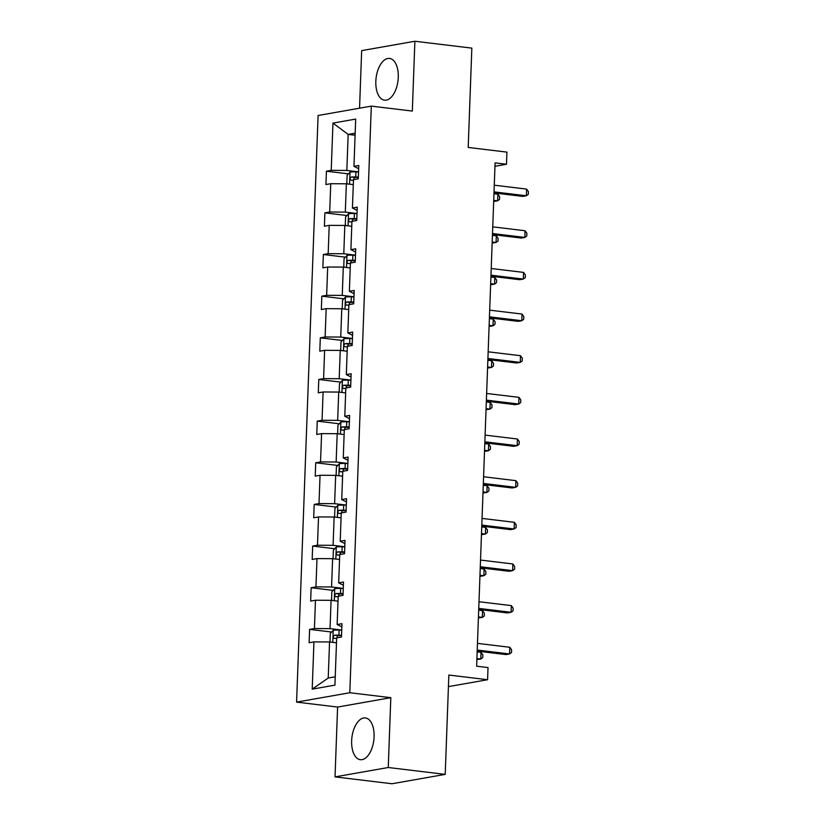 <?xml version="1.0" encoding="UTF-8"?>
<svg xmlns="http://www.w3.org/2000/svg" width="825" height="825" viewBox="0 0 825 825"><rect width="100%" height="100%" fill="white"/><g stroke="black" fill="none" stroke-linecap="round" stroke-linejoin="round"><path stroke-width="1.24" d="M374.086 736.838A21.027 11.034 -83.1 0 0 365.382 717.936A21.027 11.034 -83.1 0 0 351.646 740.798A21.027 11.034 -83.1 0 0 360.35 759.691A21.027 11.034 -83.1 0 0 374.086 736.838M398.269 77.333A21.027 11.034 -83.1 0 0 389.565 58.441A21.027 11.034 -83.1 0 0 375.829 81.293A21.027 11.034 -83.1 0 0 384.532 100.196A21.027 11.034 -83.1 0 0 398.269 77.333M390.813 697.682L337.59 707.056L335.032 776.882L388.255 767.508L390.813 697.682L349.8 692.732L371.312 106.126L412.325 111.076L414.882 41.25L361.659 50.624L359.556 108.199M414.882 41.25L471.838 48.118L468.198 147.448L506.932 152.12L506.478 164.268L495.093 162.886L476.633 666.198L488.029 667.569L487.585 679.717L448.852 675.046L445.211 774.376L391.988 783.75L335.032 776.882M388.255 767.508L445.211 774.376M337.59 707.056L296.588 702.116L318.089 115.5L371.312 106.126M336.487 642.809L329.546 641.974L328.226 678.026L312.211 689.143L313.943 641.891L309.117 642.737L309.612 629.382L331.65 632.043M329.546 641.974L313.943 641.891M349.8 692.732L296.588 702.116M338.013 601.157L331.073 600.322L330.041 628.629L314.428 628.537L309.612 629.382M314.428 628.537L315.47 600.239L310.654 601.085L311.138 587.73L333.187 590.391M339.539 559.505L332.609 558.669L331.567 586.977L315.954 586.884L311.138 587.73M315.954 586.884L316.996 558.587L312.18 559.433L312.665 546.078L334.713 548.738M341.065 517.853L334.135 517.017L333.094 545.325L317.481 545.232L312.665 546.078M317.481 545.232L318.522 516.924L313.706 517.78L314.191 504.426L336.239 507.086M342.592 476.2L335.662 475.365L334.62 503.673L319.007 503.58L314.191 504.426M319.007 503.58L320.048 475.272L315.233 476.128L315.717 462.773L337.765 465.434M344.118 434.548L337.188 433.713L336.146 462.021L320.543 461.928L315.717 462.773M320.543 461.928L321.575 433.62L316.759 434.476L317.243 421.121L339.292 423.782M345.654 392.896L338.714 392.061L337.673 420.358L322.07 420.276L317.243 421.121M322.07 420.276L323.101 391.968L318.285 392.824L318.78 379.469L340.818 382.13M347.181 351.244L340.24 350.408L339.199 378.706L323.596 378.623L318.78 379.469M323.596 378.623L324.627 350.316L319.811 351.172L320.306 337.817L342.344 340.478M348.707 309.592L341.767 308.756L340.735 337.054L325.122 336.971L320.306 337.817M325.122 336.971L326.164 308.663L321.338 309.519L321.832 296.165L343.87 298.825M350.233 267.939L343.293 267.104L342.262 295.402L326.648 295.319L321.832 296.165M326.648 295.319L327.69 267.011L322.864 267.857L323.359 254.513L345.397 257.173M351.759 226.287L344.819 225.452L343.788 253.749L328.175 253.667L323.359 254.513M328.175 253.667L329.216 225.359L324.4 226.205L324.885 212.86L346.923 215.521M353.286 184.635L346.356 183.8L345.314 212.097L329.701 212.015L324.885 212.86M329.701 212.015L330.743 183.707L325.927 184.553L326.411 171.208L348.459 173.869M355.101 135.238L348.16 134.403L346.84 170.445L331.227 170.352L326.411 171.208M331.227 170.352L332.96 123.1L355.688 119.089L353.956 166.351L358.772 165.505L358.287 178.85L353.471 179.706L352.43 208.003L357.246 207.157L356.761 220.502L351.935 221.358L350.903 249.655L355.719 248.81L355.235 262.164L350.408 263.01L349.377 291.308L354.193 290.462L353.698 303.817L348.882 304.662L347.851 332.96L352.667 332.114L352.172 345.469L347.356 346.314L346.325 374.612L351.141 373.766L350.646 387.121L345.83 387.967L344.788 416.274L349.614 415.418L349.119 428.773L344.303 429.619L343.262 457.927L348.088 457.071L347.593 470.425L342.777 471.271L341.736 499.579L346.552 498.723L346.067 512.077L341.251 512.923L340.209 541.231L345.025 540.375L344.541 553.73L339.725 554.575L338.683 582.883L343.499 582.027L343.014 595.382L338.198 596.227L337.157 624.535L341.973 623.679L341.488 637.034L336.662 637.88L334.929 685.142L312.211 689.143M337.157 624.535L341.859 626.897M341.746 630.042L330.041 628.629M331.073 600.322L315.47 600.239M338.683 582.883L343.386 585.245M343.272 588.39L331.567 586.977M332.609 558.669L316.996 558.587M340.209 541.231L344.912 543.592M344.798 546.738L333.094 545.325M334.135 517.017L318.522 516.924M341.736 499.579L346.438 501.93M346.325 505.075L334.62 503.673M335.662 475.365L320.048 475.272M343.262 457.927L347.964 460.278M347.851 463.423L336.146 462.021M337.188 433.713L321.575 433.62M344.788 416.274L349.491 418.626M349.377 421.771L337.673 420.358M338.714 392.061L323.101 391.968M346.325 374.612L351.017 376.973M350.903 380.119L339.199 378.706M340.24 350.408L324.627 350.316M347.851 332.96L352.543 335.321M352.43 338.467L340.735 337.054M341.767 308.756L326.164 308.663M349.377 291.308L354.08 293.669M353.956 296.814L342.262 295.402M343.293 267.104L327.69 267.011M350.903 249.655L355.606 252.017M355.482 255.162L343.788 253.749M344.819 225.452L329.216 225.359M352.43 208.003L357.132 210.365M357.019 213.51L345.314 212.097M346.356 183.8L330.743 183.707M353.956 166.351L358.658 168.713M494.969 166.289L506.478 164.268M448.429 686.617L487.585 679.717M328.226 678.026L335.239 676.789M358.545 171.858L346.84 170.445M355.173 133.165L348.16 134.403L332.96 123.1M493.989 192.937L522.761 196.402L526.36 195.773L494.031 191.874M526.608 189.1L528.413 191.648L528.32 194.318L526.36 195.773L526.608 189.1L494.268 185.192M347.655 183.954L346.82 183.305L347.119 175.292L350.089 172.116A7.147 0.959 2.1 0 1 355.926 171.899L358.535 171.982M493.68 201.434L497.599 200.836L497.836 194.164L493.958 193.7M358.349 177.055L355.74 176.973A7.147 0.959 -177.9 0 0 351.264 177.035C349.738 178.252 349.707 179.324 351.151 180.242A7.147 0.959 2.1 0 1 353.451 180.149M353.306 180.149L354.544 177.427L358.339 177.53M493.711 200.372L497.599 200.836L499.548 199.382L499.651 196.711L497.836 194.164M492.463 234.589L521.235 238.054L524.834 237.425L492.504 233.527M525.082 230.752L526.886 233.3L526.793 235.971L524.834 237.425L525.082 230.752L492.742 226.844M490.937 276.241L519.709 279.706L523.308 279.077L490.968 275.179M523.555 272.405L525.36 274.952L525.267 277.623L523.308 279.077L523.555 272.405L491.215 268.507M346.129 225.607L345.293 224.957L345.582 216.944L348.562 213.768A7.147 0.959 2.1 0 1 354.399 213.551L357.008 213.644M492.154 243.086L496.073 242.488L496.31 235.816L492.432 235.352M356.823 218.708L354.214 218.625A7.147 0.959 -177.9 0 0 349.738 218.687C348.212 219.904 348.181 220.976 349.614 221.894A7.147 0.959 2.1 0 1 351.924 221.801M351.78 221.801L353.017 219.089L356.802 219.182M492.185 242.024L496.073 242.488L498.022 241.034L498.125 238.363L496.31 235.816M344.603 267.259L343.767 266.609L344.056 258.596L347.036 255.42A7.147 0.959 2.1 0 1 352.873 255.203L355.482 255.296M490.617 284.738L494.536 284.14L494.783 277.468L490.906 277.004M355.297 260.37L352.688 260.277A7.147 0.959 -177.9 0 0 348.212 260.339C346.686 261.556 346.644 262.628 348.088 263.546A7.147 0.959 2.1 0 1 350.398 263.453M350.254 263.453L351.491 260.741L355.276 260.834M490.658 283.676L494.536 284.14L496.495 282.686L496.598 280.015L494.783 277.468M489.411 317.893L518.183 321.358L521.782 320.729L489.442 316.831M522.029 314.057L523.834 316.604L523.741 319.275L521.782 320.729L522.029 314.057L489.689 310.159M343.066 308.911L342.241 308.261L342.53 300.259L345.51 297.082A7.147 0.959 2.1 0 1 351.347 296.856L353.956 296.948M489.091 326.391L493.01 325.803L493.257 319.12L489.38 318.656M353.77 302.022L351.161 301.929A7.147 0.959 -177.9 0 0 346.686 301.991C345.159 303.208 345.118 304.281 346.562 305.198A7.147 0.959 2.1 0 1 348.872 305.106M348.728 305.106L349.965 302.393L353.75 302.486M489.132 325.328L493.01 325.803L494.969 324.338L495.072 321.668L493.257 319.12M487.874 359.545L516.656 363.01L520.255 362.381L487.915 358.483M520.493 355.709L522.308 358.256L522.204 360.927L520.255 362.381L520.493 355.709L488.163 351.811M341.54 350.563L340.715 349.913L341.003 341.911L343.984 338.735A7.147 0.959 2.1 0 1 349.821 338.508L352.43 338.601M487.565 368.043L491.483 367.455L491.731 360.772L487.853 360.308M352.244 343.674L349.635 343.582A7.147 0.959 -177.9 0 0 345.159 343.643C343.633 344.86 343.592 345.933 345.036 346.851A7.147 0.959 2.1 0 1 347.346 346.758M347.201 346.758L348.428 344.046L352.223 344.138M487.606 366.981L491.483 367.455L493.443 365.991L493.536 363.33L491.731 360.772M486.348 401.198L515.13 404.673L518.729 404.033L486.389 400.135M518.966 397.361L520.781 399.908L520.678 402.579L518.729 404.033L518.966 397.361L486.637 393.463M340.013 392.215L339.188 391.566L339.477 383.563L342.457 380.387A7.147 0.959 2.1 0 1 348.294 380.16L350.903 380.253M486.038 409.695L489.957 409.107L490.205 402.425L486.327 401.961M350.718 385.327L348.109 385.234A7.147 0.959 -177.9 0 0 343.623 385.296C342.107 386.512 342.066 387.585 343.509 388.503A7.147 0.959 2.1 0 1 345.809 388.41M345.665 388.41L346.902 385.698L350.697 385.791M486.08 408.633L489.957 409.107L491.917 407.653L492.009 404.982L490.205 402.425M484.822 442.85L513.604 446.325L517.192 445.686L484.863 441.787M517.44 439.013L519.255 441.561L519.152 444.232L517.192 445.686L517.44 439.013L485.11 435.115M338.487 433.868L337.652 433.218L337.951 425.215L340.931 422.039A7.147 0.959 2.1 0 1 346.768 421.812L349.377 421.905M484.512 451.347L488.431 450.759L488.678 444.077L484.801 443.613M349.192 426.979L346.582 426.886A7.147 0.959 -177.9 0 0 342.097 426.948C340.581 428.165 340.539 429.237 341.983 430.155A7.147 0.959 2.1 0 1 344.283 430.062M344.138 430.062L345.376 427.35L349.171 427.443M484.553 450.285L488.431 450.759L490.39 449.305L490.483 446.634L488.678 444.077M483.295 484.502L512.077 487.977L515.666 487.338L483.337 483.44M515.914 480.666L517.729 483.213L517.626 485.884L515.666 487.338L515.914 480.666L483.584 476.767M336.961 475.52L336.126 474.88L336.425 466.868L339.395 463.691A7.147 0.959 2.1 0 1 345.242 463.464L347.841 463.557M482.986 492.999L486.905 492.412L487.152 485.729L483.264 485.265M347.655 468.631L345.056 468.538A7.147 0.959 -177.9 0 0 340.57 468.61C339.054 469.827 339.013 470.889 340.457 471.807A7.147 0.959 2.1 0 1 342.757 471.714M342.612 471.725L343.85 469.002L347.645 469.095M483.027 491.937L486.905 492.412L488.864 490.957L488.957 488.287L487.152 485.729M481.769 526.154L510.551 529.629L514.14 528.99L481.81 525.092M514.388 522.318L516.192 524.865L516.099 527.536L514.14 528.99L514.388 522.318L482.058 518.42M335.435 517.172L334.599 516.533L334.898 508.52L337.868 505.343A7.147 0.959 2.1 0 1 343.716 505.117L346.314 505.209M481.46 534.652L485.378 534.064L485.626 527.392L481.738 526.917M346.129 510.283L343.53 510.19A7.147 0.959 -177.9 0 0 339.044 510.262C337.528 511.479 337.487 512.542 338.931 513.459A7.147 0.959 2.1 0 1 341.23 513.367M341.086 513.377L342.323 510.654L346.118 510.747M481.501 533.589L485.378 534.064L487.327 532.61L487.431 529.939L485.626 527.392M480.243 567.806L509.015 571.282L512.614 570.642L480.284 566.744M512.861 563.97L514.666 566.517L514.573 569.188L512.614 570.642L512.861 563.97L480.521 560.072M333.908 558.824L333.073 558.185L333.372 550.172L336.342 546.996A7.147 0.959 2.1 0 1 342.179 546.769L344.788 546.862M479.933 576.314L483.852 575.716L484.089 569.044L480.212 568.569M344.603 551.935L341.993 551.842A7.147 0.959 -177.9 0 0 337.518 551.915C336.002 553.132 335.961 554.194 337.404 555.112A7.147 0.959 2.1 0 1 339.704 555.019M339.56 555.029L340.797 552.307L344.592 552.399M479.964 575.252L483.852 575.716L485.801 574.262L485.904 571.591L484.089 569.044M478.717 609.458L507.488 612.934L511.088 612.294L478.758 608.396M511.335 605.622L513.14 608.169L513.047 610.84L511.088 612.294L511.335 605.622L478.995 601.724M332.382 600.487L331.547 599.837L331.846 591.824L334.816 588.648A7.147 0.959 2.1 0 1 340.653 588.431L343.262 588.514M478.407 617.966L482.326 617.368L482.563 610.696L478.686 610.222M343.076 593.587L340.467 593.495A7.147 0.959 -177.9 0 0 335.992 593.567C334.465 594.784 334.434 595.846 335.868 596.764A7.147 0.959 2.1 0 1 338.178 596.681M338.033 596.681L339.271 593.959L343.056 594.052M478.438 616.904L482.326 617.368L484.275 615.914L484.378 613.243L482.563 610.696M477.19 651.111L505.962 654.586L509.561 653.947L477.232 650.048M509.809 647.274L511.613 649.822L511.521 652.493L509.561 653.947L509.809 647.274L477.469 643.376M330.856 642.139L330.021 641.489L330.309 633.476L333.29 630.3A7.147 0.959 2.1 0 1 339.127 630.083L341.736 630.166M476.881 659.618L480.789 659.02L481.037 652.348L477.159 651.874M341.55 635.24L338.941 635.157A7.147 0.959 -177.9 0 0 334.465 635.219C332.939 636.436 332.908 637.498 334.342 638.416A7.147 0.959 2.1 0 1 336.652 638.333M336.507 638.333L337.745 635.611L341.529 635.714M476.912 658.556L480.789 659.02L482.749 657.566L482.852 654.895L481.037 652.348M350.017 172.198L349.573 184.181M355.926 171.899L355.74 176.973M354.544 177.427L351.264 177.035M348.49 213.85L348.047 225.833M354.399 213.551L354.214 218.625M353.017 219.089L349.738 218.687M346.964 255.502L346.521 267.496M352.873 255.203L352.688 260.277M351.491 260.741L348.212 260.339M345.438 297.155L344.994 309.148M351.347 296.856L351.161 301.929M349.965 302.393L346.686 301.991M343.901 338.807L343.468 350.8M349.821 338.508L349.635 343.582M348.428 344.046L345.159 343.643M342.375 380.459L341.942 392.452M348.294 380.16L348.109 385.234M346.902 385.698L343.623 385.296M340.849 422.111L340.416 434.105M346.768 421.812L346.582 426.886M345.376 427.35L342.097 426.948M339.323 463.763L338.879 475.757M345.242 463.464L345.056 468.538M343.85 469.002L340.57 468.61M337.796 505.416L337.353 517.409M343.716 505.117L343.53 510.19M342.323 510.654L339.044 510.262M336.27 547.078L335.827 559.061M342.179 546.769L341.993 551.842M340.797 552.307L337.518 551.915M334.744 588.73L334.3 600.713M340.653 588.431L340.467 593.495M339.271 593.959L335.992 593.567M333.218 630.382L332.774 642.366M339.127 630.083L338.941 635.157M337.745 635.611L334.465 635.219"/></g></svg>
